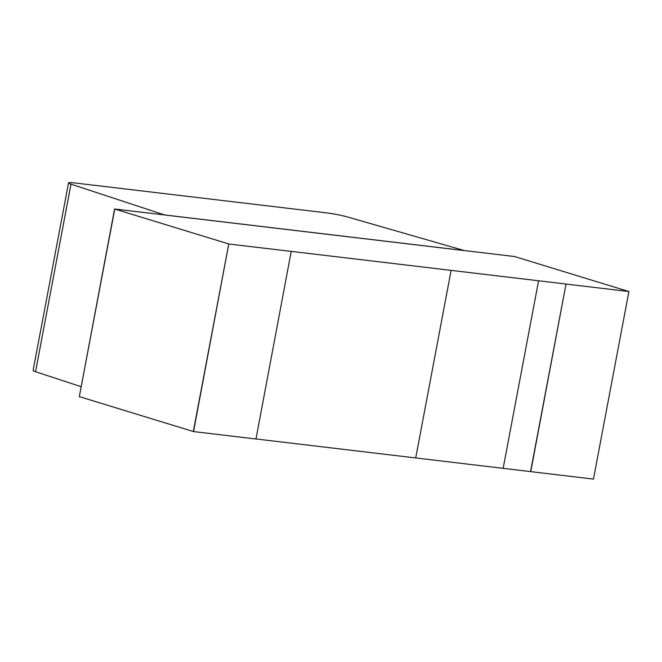 <?xml version="1.0" encoding="UTF-8"?>
<svg xmlns="http://www.w3.org/2000/svg" width="662" height="662" viewBox="0 0 662 662"><rect width="100%" height="100%" fill="white"/><g stroke="black" fill="none" stroke-linecap="round" stroke-linejoin="round"><path stroke-width="0.99" d="M68.542 182.894A15.971 1.39 10.7 0 1 74.732 182.952L326.523 212.874A15.971 1.39 10.7 0 1 347.682 217.02L464.501 250.617L164.747 215.001L70.991 184.144L35.558 371.705A15.971 1.39 -169.3 0 1 33.1 370.463L68.542 182.894A15.971 1.39 10.7 0 0 70.991 184.144M81.029 386.674L35.558 371.705M255.987 438.964L415.719 457.947L451.12 270.377L538.587 280.779L451.161 270.386M114.758 209.06L79.324 396.621L193.321 431.516L228.762 243.955L114.592 209.002L514.523 256.525L628.9 291.537L593.458 479.106L503.153 468.34L538.587 280.779M503.145 468.34L415.719 457.947M530.568 471.592L566.01 284.031L291.23 251.378L255.979 439.005L193.536 431.583L228.762 243.955M79.324 396.621L114.592 209.002M530.759 471.65L566.01 284.031M628.9 291.537L566.2 284.089M291.421 251.436L228.978 244.021M193.345 431.525L228.787 243.955"/></g></svg>
